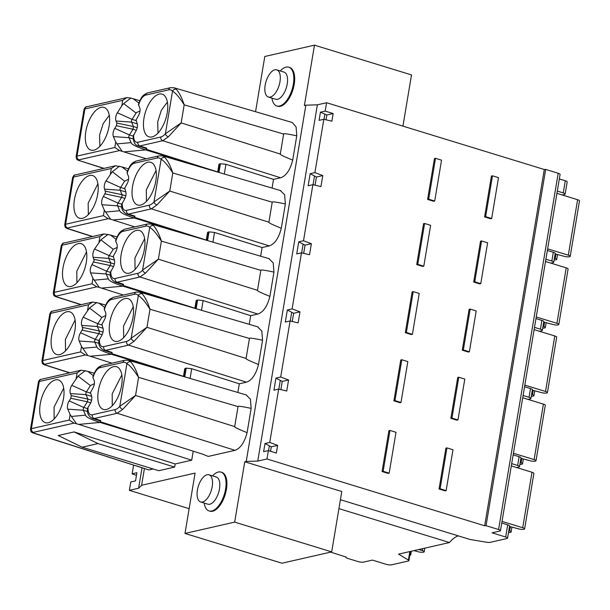 <?xml version="1.0" encoding="UTF-8"?>
<svg xmlns="http://www.w3.org/2000/svg" width="610" height="610" viewBox="0 0 610 610"><rect width="100%" height="100%" fill="white"/><g stroke="black" fill="none" stroke-linecap="round" stroke-linejoin="round"><path stroke-width="0.91" d="M144.41 468.541L141.604 485.286L195.086 473.093L184.99 533.445L282.011 563.205L331.688 551.882L341.783 491.538L244.762 461.77L234.667 522.122L184.99 533.445M244.762 461.77L246.242 461.434L305.862 105.172L304.382 105.515L314.478 45.163L264.801 56.486L255.56 111.722M280.31 190.488L284.611 194.765L285.366 203.969L281.301 228.239C278.732 238.19 274.713 244.076 269.254 245.906L262.109 247.53L260.661 256.2M268.911 258.625L273.204 262.902L273.959 272.106L269.894 296.384C267.325 306.327 263.314 312.213 257.855 314.043L250.71 315.667L249.261 324.337M257.504 326.762L261.804 331.039L262.559 340.243L258.495 364.521C255.925 374.464 251.907 380.35 246.455 382.18L239.311 383.804L237.854 392.474M246.104 394.899L250.405 399.176L251.152 408.38L247.096 432.658C244.473 442.448 240.454 448.342 235.048 450.317L208.239 456.425L202.985 454.282L100.177 421.693L100.772 420.58L94.275 418.49L92.377 418.437C88.511 416.256 86.894 413.039 87.535 408.791M292.289 122.519L296.102 126.926L296.765 135.832L292.701 160.102C290.131 170.053 286.113 175.939 280.661 177.769L273.516 179.393L272.06 188.063M276.826 105.987L277.664 106.247A20.298 9.752 -72.9 0 0 280.356 106.308A20.298 9.752 -72.9 0 0 293.654 87.062A20.298 9.752 -72.9 0 0 289.567 67.435L288.728 67.176A20.298 9.752 107.1 0 1 292.815 86.811A20.298 9.752 107.1 0 1 279.517 106.049A20.298 9.752 107.1 0 1 276.826 105.987A20.298 9.752 107.1 0 1 271.953 98.126M209.062 510.921L209.901 511.172A20.298 9.752 -72.9 0 0 212.593 511.233A20.298 9.752 -72.9 0 0 225.891 491.995A20.298 9.752 -72.9 0 0 221.804 472.361L220.972 472.102A20.298 9.752 107.1 0 1 225.052 491.736A20.298 9.752 107.1 0 1 211.762 510.982A20.298 9.752 107.1 0 1 209.062 510.921A20.298 9.752 107.1 0 1 204.19 503.052M148.413 469.814L33.032 432.795A3.042 0.724 9.9 0 1 33.443 432.353L73.993 423.111L78.743 424.385L100.078 422.433L175.802 445.666M153.179 468.976L149.16 469.891M174.643 467.085L158.791 470.699L82.19 447.199L98.042 443.584L74.077 431.918L175.161 463.966L174.643 467.085L98.042 443.584M193.21 451.186L191.708 460.199L175.161 463.966M218.96 164.364L220.416 163.716L225.929 164.311L273.516 179.393M280.89 190.655L162.634 155.893L164.913 157.433C167.902 160.887 170.525 166.057 172.798 172.958L272.235 202.192C271.839 201.422 276.216 202.017 285.366 203.969M272.235 202.192L268.888 222.192C268.263 222.642 272.395 224.663 281.301 228.239M121.748 204.327L124.28 199.661A6.092 2.928 -72.9 0 0 125.66 191.395L124.707 188.094L126.888 184.083A6.092 2.928 -72.9 0 0 128.268 175.825L127.215 173.362A10.957 5.261 107.1 0 1 134.33 163.221L157.243 157.998A15.22 7.312 107 0 1 161.116 159.309L153.994 201.91A3.042 1.792 40.5 0 0 156.953 204.952L169.771 191.037L153.994 201.91A15.22 7.312 107.1 0 1 149.351 205.158L126.438 210.381A3.042 2.577 77.2 0 0 128.481 214.079L126.583 214.026L134.558 216.588M156.961 204.945L151.394 208.856L269.254 245.906M134.383 217.274L134.978 216.169L134.383 217.274L206.287 240.073M207.552 240.592L209.016 231.853L214.529 232.448L262.109 247.53M209.016 231.853L207.552 232.501M155.825 181.002A22.326 10.728 -72.9 0 0 151.554 162.634A22.326 10.728 -72.9 0 0 132.568 186.302A22.326 10.728 -72.9 0 0 138.5 205.189A22.326 10.728 -72.9 0 0 155.825 181.002M127.215 173.362L127.032 172.615M164.906 157.426A3.042 2.554 -40.4 0 0 161.116 159.309C164.075 160.872 167.963 165.417 172.798 172.958L169.771 191.037L268.888 222.192M156.038 170.533L146.308 189.901L146.469 201.346M269.483 258.792L151.234 224.03L153.506 225.57C156.495 229.024 159.126 234.194 161.391 241.095L260.836 270.329C260.44 269.559 264.809 270.154 273.959 272.106M260.836 270.329L257.489 290.329C256.863 290.779 260.996 292.8 269.894 296.384M110.341 272.464L112.873 267.798A6.092 2.928 -72.9 0 0 114.261 259.532L113.307 256.231L115.481 252.22A6.092 2.928 -72.9 0 0 116.861 243.962L115.808 241.499A10.957 5.261 107.1 0 1 122.93 231.358L145.843 226.135A15.22 7.312 107 0 1 149.717 227.446L142.588 270.047A3.042 1.792 40.5 0 0 145.554 273.089L158.364 259.174L142.588 270.047A15.22 7.312 107.1 0 1 137.951 273.295L115.038 278.518A3.042 2.577 77.2 0 0 117.082 282.216L115.176 282.163C111.31 279.975 109.701 276.765 110.341 272.517M145.554 273.082L139.995 276.993L257.855 314.043M122.984 285.411L123.578 284.306L122.984 285.411L194.887 308.21M196.153 308.729L197.609 299.99L203.122 300.585L250.71 315.667M197.609 299.99L196.153 300.638M144.417 249.139A22.326 10.728 -72.9 0 0 140.148 230.771A22.326 10.728 -72.9 0 0 121.169 254.439A22.326 10.728 -72.9 0 0 127.093 273.326A22.326 10.728 -72.9 0 0 144.417 249.139M115.808 241.499L115.633 240.752M153.506 225.57A3.042 2.554 -40.4 0 0 149.717 227.446C152.675 229.009 156.564 233.554 161.391 241.095L158.364 259.174L257.489 290.329M144.639 238.67L134.909 258.038L135.069 269.483M258.083 326.929L139.827 292.167L142.107 293.707C145.096 297.161 147.727 302.331 149.991 309.232L249.437 338.466C249.032 337.696 253.409 338.291 262.559 340.243M249.437 338.466L246.089 358.466C245.456 358.916 249.597 360.937 258.495 364.521M98.942 340.601L101.474 335.935A6.092 2.928 -72.9 0 0 102.854 327.669L101.9 324.367L104.081 320.357A6.092 2.928 -72.9 0 0 105.461 312.099L104.409 309.636A10.957 5.261 107.1 0 1 111.523 299.495L134.444 294.272A15.22 7.312 107 0 1 138.317 295.591L131.188 338.184A3.042 1.792 40.5 0 0 134.147 341.226L146.964 327.311L131.188 338.184A15.22 7.312 107.1 0 1 126.552 341.432L103.639 346.655A3.042 2.577 77.2 0 0 105.675 350.353L103.776 350.3C99.91 348.112 98.301 344.902 98.942 340.654M134.154 341.219L128.596 345.13L246.455 382.18M111.577 353.548L112.171 352.443L111.577 353.548L183.488 376.347M184.746 376.866L186.21 368.127L191.723 368.722L239.311 383.804M186.21 368.127L184.754 368.775M133.018 317.276A22.326 10.728 -72.9 0 0 128.748 298.908A22.326 10.728 -72.9 0 0 109.769 322.576A22.326 10.728 -72.9 0 0 115.694 341.463A22.326 10.728 -72.9 0 0 133.018 317.276M104.409 309.636L104.226 308.889M142.1 293.707A3.042 2.554 -40.4 0 0 138.317 295.591C141.268 297.146 145.165 301.691 149.991 309.232L146.964 327.311L246.089 358.466M133.232 306.807L123.502 326.175L123.662 337.62M246.684 395.066L128.428 360.304L130.7 361.844C133.697 365.298 136.32 370.468 138.584 377.369L238.03 406.603C237.648 405.833 242.017 406.428 251.152 408.38M238.03 406.603L234.682 426.603C234.065 427.061 238.205 429.074 247.096 432.658M130.7 361.844A3.042 2.554 -40.4 0 0 126.91 363.728L119.789 406.321A3.042 1.792 40.5 0 0 122.747 409.363L135.565 395.448L119.789 406.321A15.22 7.312 107.1 0 1 115.145 409.569L92.232 414.792A10.957 5.261 107.1 0 1 88.076 407.221L90.074 404.072A6.092 2.928 -72.9 0 0 91.454 395.806L90.501 392.512L92.674 388.494A6.092 2.928 -72.9 0 0 94.062 380.236L93.002 377.773A10.957 5.261 107.1 0 1 100.124 367.632L123.037 362.409A15.22 7.312 107 0 1 126.91 363.728C129.869 365.283 133.758 369.828 138.584 377.369L135.565 395.448L234.682 426.603M122.755 409.356L117.189 413.267L235.048 450.317M100.177 421.693L100.772 420.58M88.076 407.221L87.535 408.738M98.362 390.713A22.326 10.728 -72.9 0 0 104.287 409.6A22.326 10.728 -72.9 0 0 121.619 385.413A22.326 10.728 -72.9 0 0 117.349 367.045A22.326 10.728 -72.9 0 0 98.362 390.713M92.827 377.026L93.002 377.773M112.263 405.757L112.187 393.862L121.832 374.952M176.313 89.289A3.042 2.554 -40.4 0 0 172.523 91.172C175.482 92.735 179.37 97.28 184.197 104.821C181.932 97.92 179.302 92.75 176.313 89.296L174.041 87.756L170.525 87.68A3.042 2.577 77.2 0 0 170.525 87.68A3.042 2.577 77.2 0 0 168.65 89.861A15.22 7.312 107 0 1 172.523 91.172L165.394 133.773L181.17 122.9L168.36 136.808L162.801 140.719L139.881 145.942L146.774 148.161L146.179 149.267L217.694 171.936M146.774 148.161L146.179 149.267M168.36 136.815A3.042 1.792 40.5 0 1 165.394 133.773A15.22 7.312 107.1 0 1 160.758 137.021L137.837 142.244A3.042 2.577 77.2 0 0 139.881 145.942L137.982 145.889C134.909 145.058 133.293 141.848 133.148 136.243M133.148 136.19L135.679 131.516A6.092 2.928 -72.9 0 0 137.059 123.258L136.106 119.956L138.287 115.946A6.092 2.928 -72.9 0 0 139.667 107.688L138.432 104.478M167.224 112.865A22.326 10.728 -72.9 0 0 162.954 94.497A22.326 10.728 -72.9 0 0 143.975 118.165A22.326 10.728 -72.9 0 0 149.9 137.052A22.326 10.728 -72.9 0 0 167.224 112.865M283.642 134.055L280.295 154.055L181.17 122.9L184.197 104.821L283.642 134.055C283.231 133.285 287.607 133.872 296.765 135.832M280.295 154.055C279.7 154.521 283.841 156.541 292.701 160.102M167.392 102.091L161.337 110.296L157.708 121.764L158.013 133.056M142.023 467.786L138.6 488.244L141.604 485.286M138.6 488.244L129.373 490.349L189.13 508.679M133.598 465.11L132.141 473.802L136.899 472.712L135.534 480.893L130.776 481.976L129.373 490.349M132.141 473.802L136.449 475.419M330.704 552.111L346.137 557.075A4.056 0.945 9.5 0 0 345.969 557.288A4.056 0.945 9.5 0 0 347.86 558.447L358.009 561.558A4.056 0.945 9.5 0 0 363.529 562.123L372.405 560.094L386.023 564.273A4.056 0.945 9.5 0 0 391.544 564.837L408.288 561.017A4.056 0.945 9.5 0 0 408.891 560.643L410.431 551.432M408.891 560.643A4.056 0.945 9.5 0 0 408.418 560.079L398.589 554.132L449.463 542.534A30.447 14.625 107.1 0 1 458.293 535.87M545.897 259.227L551.844 261.05A4.056 0.945 9.5 0 1 553.735 262.201A4.056 0.945 9.5 0 1 553.14 262.575L550.792 263.108M534.497 327.364L540.445 329.187A4.056 0.945 9.5 0 1 542.336 330.338L543.8 321.577A4.056 0.945 -170.5 0 0 541.909 320.425L535.961 318.603M505.667 537.006L507.703 524.836A4.056 0.945 -170.5 0 1 509.594 525.988L507.558 538.157A4.056 0.945 9.5 0 0 505.667 537.006L492.049 532.827L499.872 531.043A4.056 0.945 9.5 0 0 500.474 530.669L560.087 174.414A4.056 0.945 -170.5 0 0 558.196 173.263L498.583 529.518A4.056 0.945 9.5 0 1 500.474 530.669M558.196 173.263L545.66 169.412L486.04 525.675L498.583 529.518M545.66 169.412L544.303 169.504L484.683 525.767L486.04 525.675M322.781 175.573L314.905 172.615L310.154 173.697L316.445 177.014L322.781 175.573L320.936 186.607L312.884 184.685L303.505 240.752L311.382 243.71L309.537 254.744L301.485 252.822L292.106 308.889L299.975 311.847L298.13 322.881L290.085 320.959L280.699 377.026L288.576 379.984L286.731 391.018L278.678 389.096L269.757 442.433L264.999 443.516L263.627 451.697L268.385 450.615L266.982 458.979L257.755 461.084L317.375 104.828L305.862 105.172M314.905 172.615L323.834 119.27L331.886 121.192L333.167 113.536L326.823 114.985L320.448 112.179L325.199 111.096L333.167 113.536M325.199 111.096L326.602 102.724L317.375 104.828M544.303 169.504L326.602 102.724M484.683 525.767L266.982 458.979M268.385 450.615L276.345 453.055L277.634 445.391L269.757 442.433M434.701 201.033L433.641 201.277L427.618 199.424L434.457 158.562L435.509 158.325L441.541 160.171L434.701 201.033L428.678 199.188L435.509 158.325M424.606 223.473L423.553 223.717L416.714 264.58L422.745 266.425L423.797 266.189L430.637 225.326L424.606 223.473L417.774 264.336L423.797 266.189M481.58 240.95L480.528 241.194L473.688 282.056L479.712 283.902L480.771 283.665L487.611 242.803L481.58 240.95L474.74 281.812L480.771 283.665M413.206 291.611L412.146 291.854L405.314 332.717L411.338 334.562L412.398 334.326L419.238 293.463L413.206 291.611L406.367 332.473L412.398 334.326M470.18 309.087L469.12 309.331L462.281 350.193L468.312 352.039L469.364 351.802L476.204 310.94L470.18 309.087L463.341 349.949L469.364 351.802M401.807 359.748L400.747 359.991L393.907 400.854L399.939 402.699L400.991 402.463L407.831 361.6L401.807 359.748L394.967 400.61L400.991 402.463M458.773 377.224L457.721 377.468L450.882 418.33L456.905 420.176L457.965 419.939L464.805 379.077L458.773 377.224L451.941 418.086L457.965 419.939M446.947 447.908L445.895 448.152L439.055 489.007L445.079 490.859L446.139 490.615L452.978 449.753L446.947 447.908L440.107 488.77L446.139 490.615M389.973 430.431L388.921 430.668L382.081 471.53L388.112 473.383L389.165 473.139L396.004 432.276L389.973 430.431L383.141 471.294L389.165 473.139M491.675 218.51L490.615 218.754L484.592 216.901L491.424 176.038L492.483 175.802L498.507 177.647L491.675 218.51L485.644 216.664L492.483 175.802M484.592 216.901L485.644 216.664M427.618 199.424L428.678 199.188M416.714 264.58L417.774 264.336M473.688 282.056L474.74 281.812M405.314 332.717L406.367 332.473M462.281 350.193L463.341 349.949M393.907 400.854L394.967 400.61M450.882 418.33L451.941 418.086M439.055 489.007L440.107 488.77M382.081 471.53L383.141 471.294M316.445 177.014L315.073 185.204M312.884 184.685L308.134 185.768L310.154 173.697M323.834 119.27L319.076 120.353L320.448 112.179M301.485 252.822L296.727 253.905L298.748 241.834L303.505 240.752M290.085 320.959L285.327 322.042L287.348 309.971L292.106 308.889M278.678 389.096L273.928 390.179L275.941 378.108L280.699 377.026M246.242 461.434L257.755 461.084M557.296 191.09L563.251 192.912A4.056 0.945 9.5 0 1 565.142 194.064L567.178 181.894A4.056 0.945 -170.5 0 0 565.287 180.743L559.332 178.921M314.478 45.163L411.506 74.923L402.935 126.14M565.142 194.064A4.056 0.945 9.5 0 1 564.54 194.438L562.191 194.971M553.735 262.201L555.207 253.44A4.056 0.945 -170.5 0 0 553.316 252.288L551.844 261.05M547.361 250.466L553.316 252.288M547.635 248.842L568.322 255.186A4.056 0.945 9.5 0 1 570.213 256.337A4.056 0.945 9.5 0 1 569.618 256.711L569.359 256.772A4.056 0.945 9.5 0 1 564.303 256.345L555.13 253.897M554.421 258.099L555.268 258.404A4.056 0.945 9.5 0 1 556.732 259.41A4.056 0.945 9.5 0 1 556.137 259.784L555.878 259.845A4.056 0.945 9.5 0 1 554.116 259.936M570.213 256.337L579.5 200.858A4.056 0.945 -170.5 0 0 577.609 199.706L556.922 193.355M507.558 538.157A4.056 0.945 9.5 0 1 506.956 538.531L490.211 542.351A4.056 0.945 9.5 0 1 486.681 542.244L470.135 539.499L340.418 499.712M507.703 524.836L501.755 523.014M511.691 463.638L517.638 465.461A4.056 0.945 9.5 0 1 519.529 466.612A4.056 0.945 9.5 0 1 518.935 466.986L516.586 467.527M519.529 466.612L521.001 457.851A4.056 0.945 -170.5 0 0 519.11 456.699L513.155 454.877M523.09 395.501L529.045 397.324A4.056 0.945 9.5 0 1 530.936 398.475A4.056 0.945 9.5 0 1 530.334 398.849L527.986 399.382M530.936 398.475L532.4 389.714A4.056 0.945 -170.5 0 0 530.509 388.562L524.562 386.74M542.336 330.338A4.056 0.945 9.5 0 1 541.733 330.712L539.385 331.245M545.523 391.46L554.803 335.98A4.056 0.945 -170.5 0 1 556.694 337.132L547.414 392.611A4.056 0.945 9.5 0 0 545.523 391.46L524.829 385.116M554.803 335.98L534.116 329.629M547.414 392.611A4.056 0.945 9.5 0 1 546.812 392.985L546.552 393.046A4.056 0.945 9.5 0 1 541.497 392.619L532.324 390.171M531.623 394.373L532.469 394.678A4.056 0.945 9.5 0 1 533.933 395.684A4.056 0.945 9.5 0 1 533.331 396.058L533.071 396.119A4.056 0.945 9.5 0 1 531.31 396.21M534.116 459.597L543.403 404.117A4.056 0.945 -170.5 0 1 545.294 405.269L536.007 460.748A4.056 0.945 9.5 0 0 534.116 459.597L513.429 453.253M543.403 404.117L522.709 397.766M536.007 460.748A4.056 0.945 9.5 0 1 535.412 461.122L535.145 461.183A4.056 0.945 9.5 0 1 530.09 460.756L520.917 458.308M520.216 462.51L521.062 462.815A4.056 0.945 9.5 0 1 522.526 463.821A4.056 0.945 9.5 0 1 521.931 464.195L521.672 464.256A4.056 0.945 9.5 0 1 519.911 464.347M502.022 521.39L522.717 527.734A4.056 0.945 9.5 0 1 524.608 528.885L533.887 473.406A4.056 0.945 -170.5 0 0 532.004 472.254L511.31 465.903M524.608 528.885A4.056 0.945 9.5 0 1 524.005 529.259L523.746 529.32A4.056 0.945 9.5 0 1 518.691 528.893L509.518 526.445M508.816 530.647L509.663 530.952A4.056 0.945 9.5 0 1 511.127 531.958A4.056 0.945 9.5 0 1 510.524 532.332L510.265 532.393A4.056 0.945 9.5 0 1 508.511 532.484M449.463 542.534L338.924 508.626M418.765 549.534L422.311 550.624A4.056 0.945 9.5 0 1 424.202 551.775A4.056 0.945 9.5 0 1 423.599 552.149L423.34 552.202A4.056 0.945 9.5 0 1 418.285 551.775L413.969 550.624M409.981 554.132A4.056 0.945 9.5 0 1 410.721 554.848A4.056 0.945 9.5 0 1 410.118 555.222L409.859 555.275A4.056 0.945 9.5 0 1 409.783 555.291M234.667 522.122L331.688 551.882M326.823 114.985L326.014 119.789M324.817 114.367L323.994 119.308M314.463 176.275L313.044 184.716M298.748 241.834L305.038 245.151L311.382 243.71M305.038 245.151L303.666 253.341M303.056 244.412L301.645 252.86M287.348 309.971L293.639 313.288L299.975 311.847M293.639 313.288L292.266 321.478M291.656 312.549L290.238 320.997M275.941 378.108L282.232 381.425L288.576 379.984M282.232 381.425L280.867 389.615M280.249 380.686L278.839 389.134M264.999 443.516L271.29 446.84L277.634 445.391M270.55 451.27L271.29 446.84M268.545 450.66L269.307 446.093M556.922 323.323L566.21 267.843A4.056 0.945 -170.5 0 1 568.101 268.995L558.813 324.474A4.056 0.945 9.5 0 0 556.922 323.323L536.236 316.979M566.21 267.843L545.515 261.492M558.813 324.474A4.056 0.945 9.5 0 1 558.211 324.848L557.952 324.909A4.056 0.945 9.5 0 1 552.896 324.482L543.723 322.034M543.022 326.236L543.868 326.541A4.056 0.945 9.5 0 1 545.332 327.547A4.056 0.945 9.5 0 1 544.73 327.921L544.471 327.982A4.056 0.945 9.5 0 1 542.717 328.073M280.287 70.958A20.298 9.752 107.1 0 1 286.037 67.115A20.298 9.752 107.1 0 1 288.728 67.176M268.4 97.036L275.659 99.262A14.213 6.824 -72.9 0 0 277.55 99.308A14.213 6.824 -72.9 0 0 286.852 85.835A14.213 6.824 -72.9 0 0 284.001 72.094L276.734 69.868A14.213 6.824 107.1 0 1 279.594 83.608A14.213 6.824 107.1 0 1 270.283 97.074A14.213 6.824 107.1 0 1 268.4 97.036A14.213 6.824 107.1 0 1 265.541 83.288A14.213 6.824 107.1 0 1 274.843 69.822A14.213 6.824 107.1 0 1 276.734 69.868M212.524 475.884A20.298 9.752 107.1 0 1 218.273 472.041A20.298 9.752 107.1 0 1 220.972 472.102M200.637 501.961L207.903 504.195A14.213 6.824 -72.9 0 0 209.787 504.234A14.213 6.824 -72.9 0 0 219.097 490.768A14.213 6.824 -72.9 0 0 216.237 477.02L208.971 474.793A14.213 6.824 107.1 0 1 211.83 488.541A14.213 6.824 107.1 0 1 202.52 502.007A14.213 6.824 107.1 0 1 200.637 501.961A14.213 6.824 107.1 0 1 197.777 488.221A14.213 6.824 107.1 0 1 207.087 474.748A14.213 6.824 107.1 0 1 208.971 474.793M127.475 171.189L121.832 166.888L115.389 165.783L111.31 168.467L73.497 177.083L72.681 177.952M121.832 166.888L128.42 168.84M128.573 179.249L124.638 181.162L120.635 187.491A2.028 0.976 -72.9 0 0 120.178 190.244L104.6 189.161L105.56 192.463L103.38 196.473A6.092 2.928 -72.9 0 0 102 204.739L104.333 210.175L110.631 219.249L112.949 219.974L134.284 218.022L206.287 240.111M119.507 166.21L112.278 171.738L105.987 180.903A6.092 2.928 -72.9 0 0 104.6 189.161M74.443 199.554A22.326 10.728 -72.9 0 0 80.367 218.433A22.326 10.728 -72.9 0 0 97.691 194.254A22.326 10.728 -72.9 0 0 93.421 175.878A22.326 10.728 -72.9 0 0 74.443 199.554M92.636 236.505L67.237 228.384A3.042 2.897 148.5 0 1 65.163 227.072L67.237 228.384A3.042 0.724 9.9 0 1 67.649 227.942L108.199 218.7L103.418 215.627L65.606 224.251L73.497 177.083A3.042 2.577 -102.8 0 1 75.343 174.91M108.199 218.7L110.631 219.249M134.284 218.022C125.706 215.261 120.925 212.981 119.941 211.197L117.57 205.822L102 204.739M103.38 196.473L118.027 203.069A2.028 0.976 -72.9 0 0 117.57 205.822L121.863 207.133M121.748 204.205L118.027 203.069L121.619 197.388L124.951 198.41M105.027 193.866L121.619 197.388L122.061 195.94L122.076 194.674L105.477 191.197M125.805 195.818L122.076 194.674L120.178 190.244L125.858 191.99M134.795 226.897L112.949 219.974M116.068 239.326L110.433 235.025L103.99 233.92L99.91 236.604L62.098 245.228L61.274 246.089M110.433 235.025L117.021 236.977M117.173 247.385L113.231 249.299L109.236 255.628A2.028 0.976 -72.9 0 0 108.771 258.381L93.2 257.298L94.153 260.6L91.98 264.61A6.092 2.928 -72.9 0 0 90.593 272.876L92.926 278.312L99.224 287.386L101.55 288.111L122.884 286.159L194.88 308.248M108.1 234.347L100.879 239.875L94.581 249.04A6.092 2.928 -72.9 0 0 93.2 257.298M63.036 267.691A22.326 10.728 -72.9 0 0 68.96 286.57A22.326 10.728 -72.9 0 0 86.292 262.392A22.326 10.728 -72.9 0 0 82.022 244.015A22.326 10.728 -72.9 0 0 63.036 267.691M81.237 304.642L55.838 296.521A3.042 2.897 148.5 0 1 53.756 295.217L55.838 296.521A3.042 0.724 9.9 0 1 56.25 296.079L96.799 286.837L92.019 283.764L54.206 292.388L62.098 245.228A3.042 2.577 -102.8 0 1 63.936 243.047M96.799 286.837L99.224 287.386M122.884 286.159C114.306 283.398 109.525 281.118 108.534 279.342L106.171 273.959L90.593 272.876M91.98 264.61L106.628 271.206A2.028 0.976 -72.9 0 0 106.171 273.959L110.463 275.278M110.349 272.342L106.628 271.206L110.219 265.525L113.551 266.547M93.627 262.003L110.219 265.525L110.662 264.077L110.669 262.811L94.07 259.334M114.398 263.955L110.669 262.811L108.771 258.381L114.459 260.127M123.388 295.034L101.55 288.111M104.668 307.463L99.026 303.162L92.583 302.057L88.503 304.741L50.699 313.365L49.875 314.226M99.026 303.162L105.614 305.114M105.774 315.522L101.832 317.436L97.829 323.765A2.028 0.976 -72.9 0 0 97.371 326.518L81.801 325.435L82.754 328.737L80.573 332.747A6.092 2.928 -72.9 0 0 79.193 341.013L81.526 346.45L87.825 355.523L90.143 356.248L111.477 354.296L183.48 376.385M96.7 302.484L89.479 308.012L83.181 317.177A6.092 2.928 -72.9 0 0 81.801 325.435M51.636 335.828A22.326 10.728 -72.9 0 0 57.561 354.707A22.326 10.728 -72.9 0 0 74.885 330.529A22.326 10.728 -72.9 0 0 70.615 312.152A22.326 10.728 -72.9 0 0 51.636 335.828M92.583 302.057L52.574 311.176C51.697 310.879 50.775 311.794 49.799 313.921L41.899 361.089L42.349 363.339L44.431 364.658A3.042 0.724 9.9 0 1 44.843 364.216L85.392 354.974L80.611 351.901L42.799 360.525L50.699 313.365A3.042 2.577 -102.8 0 1 52.536 311.184M85.392 354.974L87.825 355.523M111.477 354.296C102.907 351.535 98.118 349.255 97.135 347.479L94.763 342.096L79.193 341.013M80.573 332.747L95.229 339.343A2.028 0.976 -72.9 0 0 94.763 342.096L99.064 343.415M98.95 340.479L95.229 339.343L98.812 333.662L102.144 334.684M82.22 330.14L98.812 333.662L99.262 332.214L99.27 330.948L82.67 327.471M102.999 332.092L99.27 330.948L97.371 326.518L103.052 328.264M111.988 363.171L90.143 356.248M93.261 375.6L87.626 371.299L81.183 370.194L41.167 379.313A3.042 2.577 -102.8 0 0 39.292 381.502L77.104 372.878L81.183 370.194M87.626 371.299L94.215 373.251M85.293 370.621L78.072 376.149L90.432 385.573L94.367 383.659M78.072 376.149L71.782 385.314L86.429 391.902L90.432 385.573M90.455 393.137L86.429 391.902A2.028 0.976 -72.9 0 0 85.972 394.655L70.394 393.572L71.271 395.608L87.87 399.085L85.972 394.655L91.653 396.401M91.599 400.229L87.87 399.085L87.413 401.799L90.745 402.821M69.174 400.884L83.822 407.48L87.413 401.799L70.821 398.277L69.174 400.884A6.092 2.928 -72.9 0 0 67.794 409.15L70.119 414.587L76.418 423.66M87.543 408.616L83.822 407.48A2.028 0.976 -72.9 0 0 83.364 410.233L67.794 409.15M87.657 411.552L83.364 410.233L85.735 415.616C86.734 417.4 91.515 419.68 100.078 422.433M191.708 460.199L78.743 424.385M82.19 447.199L58.224 435.532L74.077 431.918M71.782 385.314A6.092 2.928 -72.9 0 0 70.394 393.572M70.821 398.277L71.271 395.608M40.237 403.965A22.326 10.728 -72.9 0 0 46.162 422.844A22.326 10.728 -72.9 0 0 63.486 398.666A22.326 10.728 -72.9 0 0 59.216 380.289A22.326 10.728 -72.9 0 0 40.237 403.965M33.443 432.353A3.042 2.577 -102.8 0 1 31.4 428.662L69.212 420.038L73.993 423.111M41.167 379.313C40.039 379.267 39.109 380.183 38.392 382.058L30.5 429.226L30.95 431.476L33.032 432.795A3.042 2.897 148.5 0 1 30.957 431.491M63.699 388.196L54.054 407.114L54.13 419.001M65.529 350.864L65.369 339.427L75.106 320.059M76.936 282.727L76.776 271.29L86.506 251.922M88.336 214.59L88.175 203.153L97.905 183.785M146.194 158.76L119.598 150.563L79.056 159.805A3.042 0.724 9.9 0 0 78.644 160.247A3.042 2.897 148.4 0 1 76.563 158.935L76.113 156.678L84.005 109.51C84.981 107.383 85.903 106.468 86.78 106.765L126.796 97.646L130.906 98.073L139.82 100.703M139.98 111.111L136.457 112.499L132.042 119.354A2.028 0.976 -72.9 0 0 131.577 122.107L133.476 126.537L137.204 127.681M136.35 130.273L133.026 129.251L133.476 126.537L116.876 123.06L116.434 125.729L114.779 128.336A6.092 2.928 -72.9 0 0 113.399 136.594L115.732 142.038L122.03 151.112M116.434 125.729L133.026 129.251L129.434 134.932A2.028 0.976 -72.9 0 0 128.969 137.685L131.089 142.618L116.937 143.907M124.349 151.837L145.683 149.885C136.388 146.857 131.524 144.433 131.089 142.618M145.683 149.885L217.686 171.974M115.732 142.038L114.817 147.49L119.598 150.563M76.555 158.92L78.248 160.285L104.035 168.368M130.906 98.073L123.685 103.601L121.802 105.782L122.709 100.33L126.796 97.646M121.802 105.782L117.387 112.766A6.092 2.928 -72.9 0 0 116.007 121.024L116.876 123.06M109.099 126.117A22.326 10.728 -72.9 0 0 104.821 107.741A22.326 10.728 -72.9 0 0 85.842 131.417A22.326 10.728 -72.9 0 0 91.767 150.296A22.326 10.728 -72.9 0 0 109.099 126.117M99.88 146.308L99.582 135.016L103.212 123.54L109.259 115.343M225.929 164.311L224.305 174.025M134.978 216.169L128.481 214.079L151.394 208.856A3.042 2.577 -102.8 0 1 149.351 205.158M126.438 210.381A10.957 5.261 107.1 0 1 122.282 202.81M134.33 163.221A3.042 2.577 -102.8 0 1 136.205 161.04L133.033 162.618C131.943 163.808 130.235 163.907 127.063 172.47M157.243 157.998A3.042 2.577 -102.8 0 1 159.118 155.817L136.205 161.04M214.529 232.448L212.905 242.162M206.775 240.363L208.17 232.044M123.578 284.306L117.082 282.216L139.995 276.993A3.042 2.577 -102.8 0 1 137.951 273.295M115.038 278.518A10.957 5.261 107.1 0 1 110.883 270.947M122.93 231.358A3.042 2.577 -102.8 0 1 124.806 229.177L121.634 230.755C120.536 231.945 118.828 232.044 115.664 240.607M145.843 226.135A3.042 2.577 -102.8 0 1 147.719 223.954L124.806 229.177M203.122 300.585L201.498 310.299M195.375 308.5L196.771 300.181M112.171 352.443L105.675 350.353L128.596 345.13A3.042 2.577 -102.8 0 1 126.552 341.432M103.639 346.655A10.957 5.261 107.1 0 1 99.476 339.084M111.523 299.495A3.042 2.577 -102.8 0 1 113.399 297.314L110.235 298.892C109.137 300.082 107.429 300.181 104.257 308.744M134.444 294.272A3.042 2.577 -102.8 0 1 136.32 292.091L113.399 297.314M191.723 368.722L190.099 378.436M183.976 376.637L185.364 368.318M92.232 414.792A3.042 2.577 -102.8 0 0 94.275 418.49L117.189 413.267A3.042 2.577 -102.8 0 1 115.145 409.569M100.124 367.632A3.042 2.577 -102.8 0 1 102 365.451L98.828 367.029C97.73 368.219 96.029 368.318 92.857 376.881M124.936 360.22A3.042 2.577 77.2 0 0 124.913 360.228L124.913 360.228A3.042 2.577 77.2 0 0 123.037 362.409M219.569 163.907L218.182 172.226M220.416 163.716L218.96 172.455M160.758 137.021A3.042 2.577 -102.8 0 0 162.801 140.719L280.661 177.769M138.615 105.225A10.957 5.261 107.1 0 1 145.737 95.084L168.65 89.861M137.837 142.244A10.957 5.261 107.1 0 1 133.689 134.673M170.525 87.68L147.612 92.903A3.042 2.577 77.2 0 0 145.729 95.084M541.909 320.425L540.445 329.187M563.251 192.912L565.287 180.743M568.322 255.186L577.609 199.706M555.268 258.404L555.984 254.126M519.11 456.699L517.638 465.461M530.509 388.562L529.045 397.324M532.469 394.678L533.178 390.4M521.062 462.815L521.779 458.537M522.717 527.734L532.004 472.254M509.663 530.952L510.379 526.674M408.418 560.079L409.844 551.562M422.311 550.624L422.638 548.649M543.868 326.541L544.585 322.263M112.278 171.738L124.638 181.162M105.987 180.903L120.635 187.491L124.661 188.726M110.395 173.919L111.31 168.467M103.418 215.627L104.333 210.175M67.649 227.942A3.042 2.577 -102.8 0 1 65.606 224.251L64.782 225.12M119.682 210.755L105.538 212.044M100.879 239.875L113.231 249.299M94.581 249.04L109.236 255.628L113.254 256.863M98.995 242.056L99.91 236.604M92.019 283.764L92.926 278.312M56.25 296.079A3.042 2.577 -102.8 0 1 54.206 292.388L53.383 293.257M108.283 278.892L94.138 280.181M89.479 308.012L101.832 317.436M83.181 317.177L97.829 323.765L101.855 325M87.596 310.193L88.503 304.741M80.611 351.901L81.526 346.45M44.843 364.216A3.042 2.577 -102.8 0 1 42.799 360.525L41.983 361.394M96.883 347.029L82.731 348.318M69.83 372.779L44.431 364.658A3.042 2.897 148.5 0 1 42.357 363.354M136.404 465.849L148.611 469.875M38.476 382.363L38.826 381.646A6.092 1.418 9.5 0 1 39.292 381.494M76.189 378.33L77.104 372.878M69.212 420.038L70.119 414.587M30.576 429.531L31.4 428.662L39.292 381.502M85.476 415.166L71.332 416.455M138.874 103.052L133.232 98.751M117.387 112.766L132.042 119.354L136.06 120.589M137.258 123.853L131.577 122.107L116.007 121.024M114.779 128.336L129.434 134.932L133.155 136.068M133.27 138.996L128.969 137.685L113.399 136.594M114.817 147.49L77.012 156.114A3.042 2.577 77.2 0 0 79.056 159.805M76.189 156.983L76.547 156.259A6.092 1.418 9.5 0 1 77.012 156.114L84.904 108.946L84.081 109.815M86.742 106.773A3.042 2.577 77.2 0 0 84.904 108.946L122.709 100.33M123.685 103.601L136.038 113.025M121.741 204.381C121.1 208.628 122.717 211.838 126.583 214.026M162.641 155.893L159.118 155.817M206.264 240.21L207.568 232.433M115.153 282.156L123.159 284.725M151.242 224.03L147.719 223.954M194.864 308.347L196.168 300.57M103.753 350.292L111.752 352.862M139.835 292.167L136.32 292.091M183.465 376.484L184.761 368.707M92.354 418.429L100.353 420.999M128.435 360.304L124.913 360.228L102 365.451M217.671 172.073L218.967 164.296M137.959 145.881L146.347 148.573M292.266 122.511L174.033 87.756M147.612 92.903L144.44 94.481C143.342 95.671 141.634 95.77 138.462 104.333M346.045 556.816L345.969 557.288M556.732 259.41L557.548 254.545M533.933 395.684L534.749 390.819M522.526 463.821L523.342 458.956M511.127 531.958L511.942 527.093M410.721 554.848L411.323 551.226M424.202 551.775L424.804 548.154M545.332 327.547L546.148 322.682M135.847 465.826L32.803 432.887M69.54 372.847L44.21 364.75M103.99 233.92L63.974 243.039C63.097 242.742 62.174 243.657 61.198 245.784L53.306 292.952L53.749 295.202M80.939 304.71L55.609 296.612M115.389 165.783L75.373 174.902C74.504 174.605 73.574 175.52 72.598 177.647L64.706 224.815L65.156 227.065M92.346 236.573L67.008 228.475M103.746 168.436L78.255 160.285"/></g></svg>
